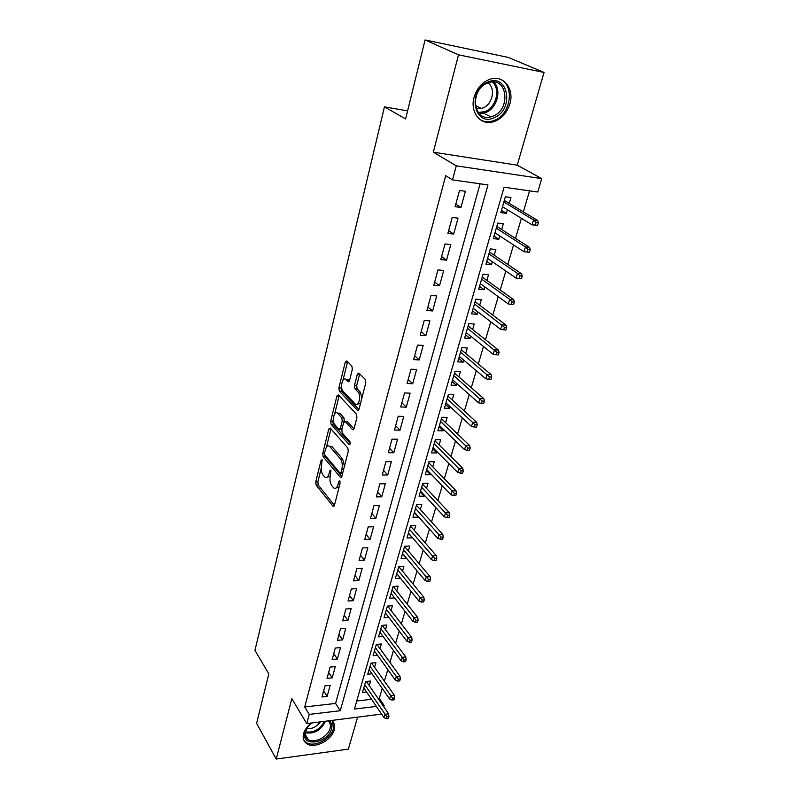 <?xml version="1.0" encoding="UTF-8"?>
<svg xmlns="http://www.w3.org/2000/svg" width="799" height="799" viewBox="0 0 799 799"><rect width="100%" height="100%" fill="white"/><g stroke="black" fill="none" stroke-linecap="round" stroke-linejoin="round"><path stroke-width="1.2" d="M322.047 459.745L321.048 460.394L315.735 481.967L316.144 485.123L333.113 506.376L334.431 505.358L340.074 483.315L339.665 480.928L338.706 481.667L337.967 484.534C336.928 487.949 335.49 489.078 333.672 487.899L331.745 485.652C329.997 482.986 329.538 479.55 330.367 475.325L330.776 470.231L329.747 470.881L329.038 473.717C328.019 477.123 326.621 478.241 324.843 477.103L322.986 474.926C321.288 472.329 320.838 468.953 321.647 464.768L322.047 459.745M474.087 97.258C469.772 111.93 480.229 125.463 492.633 122.017C501.003 119.55 506.746 113.508 509.872 103.91C514.506 89.158 503.71 74.786 490.586 79.041C482.476 81.818 476.973 87.89 474.087 97.258M311.4 723.035C307.335 726.191 304.719 729.767 303.56 733.762C302.501 738.256 303.63 741.602 306.946 743.789C314.636 749.092 331.735 740.283 334.182 729.867C335.21 725.951 334.471 722.835 331.975 720.518M352.339 369.288L351.88 366.042L346.766 360.928L345.248 362.157L338.896 387.934L339.335 391.13L357.503 410.386L359.041 409.208L365.792 382.811L365.313 379.485L358.891 373.063L357.313 374.292L354.486 385.537L354.946 388.813L358.062 392.029C361.617 395.325 358.681 407.57 355.215 404.034L343.111 391.29C339.725 388.094 342.541 376.079 345.907 379.495L348.034 381.682L349.553 380.474L352.339 369.288M425.068 39.95L508.334 57.428L544.049 72.449L458.516 54.831L425.068 39.95L405.602 118.931L384.449 106.866L254.951 650.366L268.814 673.877L256.619 723.335L276.204 759.05L291.835 698.676L306.746 723.604L309.223 714.396L304.719 706.965L445.682 175.67L452.514 179.885L456.289 165.832L541.752 178.626L537.747 192.01L504.089 187.216L354.426 709.043L376.389 706.436M458.516 54.831L433.318 152.18L456.289 165.832M330.237 428.034L328.769 429.053L322.726 453.572L323.146 456.738L340.474 477.403L341.862 476.344L348.274 451.275L347.815 447.989L330.237 428.034M330.706 421.163L336.898 396.024L338.406 394.916L356.454 414.182L356.923 417.487L354.087 428.554L352.599 429.702L345.078 421.463L343.62 422.601L341.812 429.792L342.262 433.038L349.852 441.547C350.501 443.465 350.272 444.494 349.153 444.634L331.146 424.349L330.706 421.163L332.853 421.203L333.343 419.215M276.204 759.05L348.354 749.142L357.543 717.382M507.395 209.757L506.356 213.313L501.462 210.297M509.243 203.375L510.941 197.523L505.368 196.754L500.793 212.604L506.356 213.313M499.784 235.975L498.826 239.251L494.022 236.105M501.652 229.533L503.33 223.75L497.777 223.061L493.293 238.621L498.826 239.251M492.304 261.722L491.435 264.719L486.721 261.453M494.201 255.211L495.859 249.498L490.336 248.888L485.932 264.169L491.435 264.719M484.973 286.991L484.174 289.737L479.54 286.342M486.881 280.429L488.519 274.786L483.025 274.257L478.701 289.248L484.174 289.737M477.772 311.82L477.043 314.297L472.499 310.791M479.69 305.188L481.308 299.615L475.844 299.156L471.6 313.887L477.043 314.297M470.691 336.189L470.042 338.426L465.577 334.811M472.628 329.518L474.226 324.004L468.803 323.615L464.628 338.087L470.042 338.426M463.74 360.139L463.16 362.137L458.766 358.411M465.697 353.408L467.275 347.964L461.872 347.645L457.777 361.857L463.16 362.137M456.908 383.67L456.399 385.428L452.084 381.602M458.876 376.888L460.444 371.505L455.07 371.255L451.045 385.228L456.399 385.428M450.207 406.781L449.757 408.329L445.512 404.404M452.184 399.959L453.732 394.636L448.379 394.456L444.424 408.179L449.757 408.329M443.605 429.502L443.225 430.831L439.051 426.816M445.602 422.641L447.13 417.378L441.807 417.258L437.922 430.751L443.225 430.831M437.123 451.834L436.803 452.953L432.708 448.848M439.13 444.933L440.639 439.73L435.355 439.67L431.53 452.933L436.803 452.953M430.751 473.787L430.491 474.706L426.456 470.511M432.768 466.846L434.266 461.702L429.003 461.702L425.238 474.736L430.491 474.706M424.489 495.38L424.279 496.099L420.314 491.814M426.516 488.399L427.994 483.305L422.761 483.365L419.056 496.189L424.279 496.099M418.326 516.603L414.281 512.778M420.364 509.592L421.822 504.559L416.619 504.668L412.983 517.273L418.167 517.133M412.264 537.477L408.339 533.392M414.311 530.436L415.76 525.452L410.576 525.612L407.001 538.017L412.164 537.827M406.301 558.012L402.486 553.677M408.359 550.94L409.787 546.017L404.634 546.226L401.118 558.431L406.252 558.191M402.506 571.115L403.914 566.241L398.791 566.501L395.335 578.506L400.439 578.216L396.733 573.632L418.986 601.148L420.094 597.472L397.772 570.037M396.743 590.97L398.142 586.136L393.048 586.446L389.642 598.261L394.556 597.942M391.071 610.506L392.459 605.722L387.385 606.081L384.029 617.707L388.763 617.347M385.488 629.732L386.866 624.998L381.822 625.397L378.516 636.843L383.081 636.453M379.994 648.648L381.353 643.974L376.339 644.413L373.093 655.679L377.498 655.27M374.591 667.285L375.929 662.651L370.946 663.13L367.74 674.226L372.004 673.787M325.013 685.862L321.997 696.978L327.141 696.408L330.177 685.312L325.013 685.862M330.107 667.105L327.041 678.391L332.214 677.862L335.3 666.596L330.107 667.105M335.28 648.039L332.164 659.515L337.368 659.025L340.504 647.58L335.28 648.039M340.544 628.673L337.378 640.329L342.611 639.889L345.787 628.254L340.544 628.673M345.887 608.988L342.671 620.833L347.935 620.433L351.17 608.618L345.887 608.988M351.32 588.983L348.054 601.028L353.338 600.668L356.624 588.663L351.32 588.983M356.843 568.638L353.518 580.883L358.841 580.583L362.177 568.369L356.843 568.638M362.456 547.964L359.081 560.409L364.424 560.159L367.83 547.744L362.456 547.964M368.169 526.941L364.734 539.595L370.107 539.395L373.562 526.771L368.169 526.941M373.972 505.557L370.476 518.431L375.89 518.281L379.405 505.447L373.972 505.557M379.875 483.804L376.319 496.898L381.762 496.808L385.338 483.755L379.875 483.804M385.887 461.682L382.272 475.006L387.745 474.976L391.38 461.682L385.887 461.682M391.999 439.17L388.324 452.723L393.817 452.753L397.522 439.24L391.999 439.17M398.222 416.269L394.476 430.062L400.009 430.152L403.775 416.399L398.222 416.269M404.554 392.958L400.738 406.991L406.301 407.15L410.137 393.148L404.554 392.958M410.996 369.228L407.11 383.52L412.713 383.74L416.609 369.488L410.996 369.228M417.547 345.078L413.602 359.62L419.235 359.91L423.2 345.398L417.547 345.078M424.229 320.479L420.204 335.29L425.867 335.65L429.912 320.878L424.229 320.479M431.031 295.43L426.936 310.511L432.629 310.941L436.743 295.91L431.031 295.43M437.962 269.912L433.787 285.283L439.52 285.782L443.705 270.471L437.962 269.912M445.013 243.925L440.768 259.575L446.531 260.164L450.796 244.564L445.013 243.925M452.204 217.448L447.879 233.398L453.672 234.057L458.027 218.157L452.204 217.448M304.719 706.965L335.59 703.43L480.089 183.8M460.953 207.46L465.388 191.261L459.535 190.462L455.12 206.711L460.953 207.46L455.82 204.145M378.137 698.546L379.275 698.416L382.232 688.438M384.379 681.167L387.795 669.632M389.952 662.371L393.458 650.516M395.605 643.275L399.21 631.09M401.348 623.869L405.063 611.345M407.19 604.144L411.006 591.27M413.123 584.099L417.038 570.866M419.155 563.724L423.18 550.121M425.288 543.01L429.433 529.028M431.53 521.947L435.785 507.575M437.872 500.524L442.247 485.752M444.324 478.731L448.818 463.55M450.886 456.569L455.51 440.958M457.567 434.017L462.321 417.967M464.359 411.066L469.243 394.566M471.28 387.715L476.304 370.756M478.321 363.935L483.485 346.496M485.482 339.735L490.796 321.807M492.783 315.096L498.236 296.659M500.214 289.997L505.827 271.041M507.774 264.439L513.557 244.933M515.485 238.402L521.427 218.337M523.345 211.865L529.567 190.841M356.724 701.003L371.545 699.305M369.268 685.622L370.596 681.038L365.632 681.567L362.476 692.483L366.601 692.024M407.58 110.871L384.449 106.866M433.318 152.18L517.233 165.173L544.049 72.449M517.233 165.173L541.752 178.626M379.275 698.416L384.159 705.517L383.78 706.775M381.592 714.096L306.746 723.604M309.223 714.396L340.254 710.72L487.979 184.929L452.514 179.885M383.011 705.657L384.159 705.517M335.59 703.43L340.254 710.72M327.141 696.408L323.645 690.905M332.214 677.862L328.659 672.418M337.368 659.025L333.762 653.652M342.611 639.889L338.936 634.576M347.935 620.433L344.199 615.2M353.338 600.668L349.543 595.505M358.841 580.583L354.986 575.5M364.424 560.159L360.509 555.155M370.107 539.395L366.122 534.471M375.89 518.281L371.835 513.447M381.762 496.808L377.637 492.064M387.745 474.976L383.54 470.321M393.817 452.753L389.552 448.199M400.009 430.152L395.655 425.697M406.301 407.15L401.877 402.796M412.713 383.74L408.199 379.505M419.235 359.91L414.641 355.785M425.867 335.65L421.193 331.645M432.629 310.941L427.874 307.076M439.52 285.782L434.666 282.047M446.531 260.164L441.587 256.559M453.672 234.057L448.639 230.601M327.131 477.203L330.187 476.164M336.019 488.029L339.146 486.921M321.238 468.224L317.842 481.947L318.252 485.093L334.431 505.338M324.724 454.811L325.273 456.738L341.832 476.444M330.966 428.863L326.431 447.17M324.594 452.853L324.883 455.07L340.104 473.138L341.073 472.389L341.852 469.333C342.701 465.008 342.222 461.522 340.424 458.886L329.637 446.371C327.8 445.183 326.372 446.341 325.333 449.857L324.594 452.853M340.674 473.138L342.651 473.228M344.449 466.207L342.591 458.886L340.424 458.886M329.458 446.242L331.775 446.391L342.591 458.886M334.671 413.852L339.056 396.094L336.898 396.024M353.997 428.873L347.255 421.502L346.327 421.562M350.252 443.445L333.283 424.389L331.146 424.349M337.697 413.353L337.488 413.143C334.222 409.917 331.625 421.482 334.871 424.748L339.016 429.383L340.434 428.254L342.232 421.073L341.792 417.847L337.697 413.353L339.855 413.403L337.498 413.143L339.655 413.203M339.835 429.403L341.882 429.512M339.855 413.403L343.96 417.887L344.339 421.373M332.853 421.203L333.283 424.389M345.877 379.465L348.084 379.585L349.403 380.933M357.493 404.164L360.559 403.285M361.927 397.942L360.269 392.099L358.062 392.029M359.69 373.862L356.684 385.617L357.143 388.893L360.269 392.099M341.553 386.017L341.503 391.21L358.911 409.607M347.585 361.747L343.001 380.134M386.346 718.72L388.364 718.471L388.933 716.623L386.906 716.873L386.346 718.72L383.979 717.612L384.978 714.276L388.624 713.827L366.421 681.477M386.906 716.873L364.743 684.623M383.979 717.612L363.805 687.899M388.624 713.827L388.933 716.623M329.428 720.828C331.665 722.825 332.344 725.552 331.445 728.998C328.019 743.679 300.424 747.405 304.968 732.343C305.987 728.838 308.294 725.712 311.88 722.975M308.194 726.441L305.538 731.504C304.679 735.11 305.588 737.797 308.274 739.564C314.436 743.789 328.099 736.748 330.047 728.408C330.846 725.302 330.267 722.815 328.299 720.968M320.309 721.946C316.614 726.9 312.079 729.127 306.716 728.638M303.69 739.894L306.347 742.561C313.987 747.834 330.956 739.095 333.383 728.748L332.654 721.187M494.251 117.653C474.127 127.61 466.726 90.397 487.71 82.147C508.324 72.599 514.626 109.823 494.251 117.653M487.25 83.156C469.393 89.997 473.168 122.167 490.806 116.854L493.313 116.005C511.06 109.273 507.395 76.614 489.138 82.487L487.25 83.156M487.879 82.896C495.889 87.79 492.733 104.23 483.225 107.855L481.318 108.494L476.064 108.374M480.129 119.65C483.565 121.698 487.37 122.247 491.515 121.308L494.721 120.23C511.48 113.887 515.015 83.795 499.135 78.881M391.969 700.064L394.007 699.824L394.576 697.946L392.539 698.186L391.969 700.064L389.582 698.975L390.601 695.589L394.267 695.17L371.615 663.07M392.539 698.186L370.037 666.266M389.582 698.975L369.078 669.592M394.267 695.17L394.576 697.946M397.692 681.098L399.74 680.878L400.319 678.97L398.272 679.19L397.692 681.098L395.275 680.039L396.304 676.603L399.989 676.214L376.888 644.364M398.272 679.19L375.41 647.629M395.275 680.039L374.441 651.005M399.989 676.214L400.319 678.97M403.505 661.832L405.572 661.632L406.152 659.684L404.094 659.884L403.505 661.832L401.058 660.803L402.107 657.297L405.812 656.948L382.232 625.367M404.094 659.884L380.873 628.693M401.058 660.803L379.885 632.119M405.812 656.948L406.152 659.684M409.418 642.246L411.485 642.056L412.084 640.089L410.017 640.269L409.418 642.246L406.931 641.237L407.999 637.682L411.725 637.362L387.655 606.061M410.017 640.269L386.416 609.447M406.931 641.237L385.408 612.933M411.725 637.362L412.084 640.089M415.43 622.331L417.507 622.161L418.117 620.154L416.029 620.324L415.43 622.331L412.913 621.362L413.992 617.747L417.737 617.457L393.158 586.446M416.029 620.324L392.049 589.902M412.913 621.362L391.031 593.437M417.737 617.457L418.117 620.154M422.152 600.039L421.532 602.086L423.63 601.937L424.249 599.899L422.152 600.039L420.094 597.472L423.85 597.223L398.771 566.561M421.532 602.086L418.986 601.148M423.85 597.223L424.249 599.899M427.745 581.502L429.852 581.372L430.481 579.295L428.374 579.425L427.745 581.502L425.168 580.593L426.286 576.858L430.072 576.638L404.574 546.456M428.374 579.425L403.595 549.842M425.168 580.593L402.536 553.507M430.072 576.638L430.481 579.295M434.067 560.568L436.174 560.459L436.813 558.351L434.706 558.451L434.067 560.568L431.45 559.69L432.589 555.894L436.394 555.714L410.456 526.032M434.706 558.451L409.507 529.328M431.45 559.69L408.439 533.043M436.394 555.714L436.813 558.351M440.489 539.265L442.616 539.185L443.265 537.038L441.138 537.118L440.489 539.265L437.832 538.436L439.001 534.571L442.816 534.431L416.439 505.258M441.138 537.118L415.52 508.464M437.832 538.436L414.431 512.249M442.816 534.431L443.265 537.038M447.031 517.602L449.158 517.552L449.827 515.365L447.69 515.415L447.031 517.602L444.334 516.803L445.512 512.878L449.358 512.778L422.531 484.154M447.69 515.415L421.632 487.26M444.334 516.803L420.524 491.095M449.358 512.778L449.827 515.365M453.672 495.57L455.82 495.53L456.499 493.313L454.351 493.343L453.672 495.57L450.946 494.801L452.154 490.806L456.009 490.746L428.713 462.681M454.351 493.343L427.855 465.687M450.946 494.801L426.726 469.602M456.009 490.746L456.499 493.313M460.444 473.138L462.601 473.128L463.29 470.861L461.123 470.871L460.444 473.138L457.677 472.419L458.906 468.344L462.781 468.334L435.006 440.858M461.123 470.871L434.167 443.755M457.677 472.419L433.028 447.73M462.781 468.334L463.29 470.861M467.335 450.316L469.502 450.326L470.202 448.019L468.024 448.009L467.335 450.316L464.529 449.637L465.767 445.492L469.672 445.522L441.408 418.656M468.024 448.009L440.599 421.443M464.529 449.637L439.44 425.487M469.672 445.522L470.202 448.019M474.336 427.075L476.524 427.115L477.233 424.778L475.045 424.728L474.336 427.075L471.5 426.446L472.768 422.222L476.693 422.301L447.919 396.074M475.045 424.728L447.14 398.751M471.5 426.446L445.962 402.866M476.693 422.301L477.233 424.778M481.477 403.425L483.675 403.495L484.394 401.108L482.197 401.038L481.477 403.425L478.591 402.836L479.879 398.541L483.824 398.671L454.541 373.103M482.197 401.038L453.802 375.66M478.591 402.836L452.594 379.845M483.824 398.671L484.394 401.108M488.748 379.335L490.946 379.435L491.685 377.008L489.477 376.908L488.748 379.335L485.822 378.796L487.13 374.421L491.095 374.601L461.273 349.722M489.477 376.908L460.574 352.159M485.822 378.796L459.345 356.424M491.095 374.601L491.685 377.008M496.149 354.816L498.366 354.936L499.115 352.459L496.898 352.339L496.149 354.816L493.173 354.317L494.511 349.862L498.506 350.092L468.134 325.932M496.898 352.339L467.465 328.249M493.173 354.317L466.216 332.584M498.506 350.092L499.115 352.459M503.68 329.827L505.917 329.977L506.676 327.46L504.449 327.3L503.68 329.827L500.673 329.378L502.032 324.843L506.047 325.133L475.105 301.722M504.449 327.3L474.476 303.9M500.673 329.378L473.208 308.314M506.047 325.133L506.676 327.46M511.36 304.379L513.607 304.559L514.386 301.992L512.139 301.802L511.36 304.379L508.304 303.98L509.692 299.355L513.727 299.705L482.216 277.083M512.139 301.802L509.692 299.355L481.627 279.121M508.304 303.98L480.329 283.615M513.727 299.705L514.386 301.992M519.19 278.442L521.437 278.661L522.236 276.045L519.979 275.825L519.19 278.442L516.084 278.102L517.502 273.398L521.547 273.787L489.447 251.985M519.979 275.825L517.502 273.398L488.898 253.882M516.084 278.102L487.58 258.457M521.547 273.787L522.236 276.045M529.427 252.264L530.236 249.598L527.969 249.348L527.16 252.015L529.427 252.264L524.004 251.735L525.452 246.931L529.527 247.39L496.808 226.437M527.969 249.348L525.452 246.931L496.309 228.184M527.16 252.015L524.004 251.735L494.961 232.849M529.527 247.39L530.236 249.598M537.567 225.358L538.386 222.641L536.109 222.352L535.29 225.078L537.567 225.358L532.084 224.849L533.562 219.955L537.657 220.484L504.309 200.409M536.109 222.352L533.562 219.955L503.849 202.007M535.29 225.078L532.084 224.849L502.481 206.751M537.657 220.484L538.386 222.641M322.347 460.394L321.048 460.394M340.054 481.647L338.706 481.667M331.076 470.871L329.747 470.881M330.776 473.707L329.038 473.717M339.765 484.514L337.967 484.534M334.072 506.176L332.943 506.206M318.252 485.093L316.144 485.123M317.842 481.947L315.735 481.967M341.433 477.263L340.334 477.263M325.273 456.738L323.146 456.738M324.504 453.582L322.726 453.572M330.906 429.083L328.769 429.053M342.871 472.379L341.073 472.389M343.65 469.323L341.852 469.333M332.134 446.751L329.997 446.741M353.558 429.632L352.509 429.612M347.335 421.582L345.158 421.542M349.822 444.574L349.083 444.564M342.192 428.284L340.434 428.254M344.409 421.123L342.232 421.073M343.96 417.887L341.792 417.847M348.933 381.682L347.994 381.642M348.194 379.695L346.017 379.605M357.143 388.893L354.946 388.813M356.684 385.617L354.486 385.537M359.52 374.381L357.313 374.292M358.461 410.346L357.443 410.326M341.503 391.21L339.335 391.13M341.053 388.014L338.896 387.934M347.425 362.257L345.248 362.157M325.453 721.317C321.048 730.266 314.327 734.091 305.278 732.793M305.448 731.864C313.657 732.953 319.96 729.477 324.374 721.447M493.722 82.007C501.972 89.518 497.198 108.075 486.082 112.369L479.06 113.498M478.271 112.559L485.303 111.51C496.159 107.316 500.703 89.108 492.494 81.977M333.902 506.356L333.113 506.376M341.303 477.403L340.474 477.403M331.775 446.391L329.637 446.371M353.468 429.712L352.599 429.702M347.255 421.502L345.078 421.463M349.752 444.644L349.153 444.634M348.883 381.712L348.034 381.682M348.084 379.585L345.907 379.495M358.391 410.406L357.503 410.386M305.218 734.381L308.274 739.564M481.318 108.494L475.365 105.508M490.806 116.854L483.595 113.208L478.941 113.358"/></g></svg>
